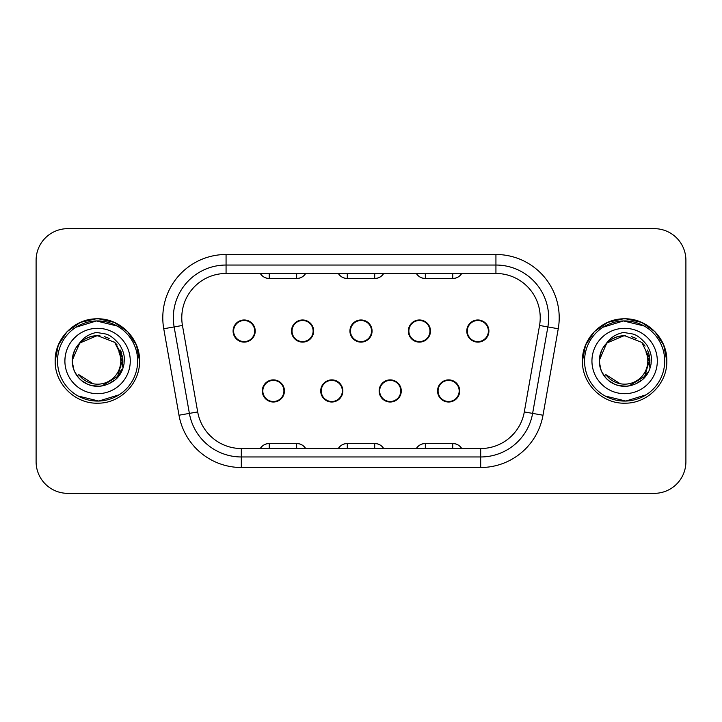 <?xml version="1.0" encoding="UTF-8"?>
<svg xmlns="http://www.w3.org/2000/svg" width="722" height="722" viewBox="0 0 722 722"><rect width="100%" height="100%" fill="white"/><g stroke="black" fill="none" stroke-linecap="round" stroke-linejoin="round"><path stroke-width="1.08" d="M349.926 331.055A11.074 11.074 0 0 0 361 342.12A11.074 11.074 0 0 0 372.074 331.055A11.074 11.074 0 0 0 361 319.981A11.074 11.074 0 0 0 349.926 331.055M408.345 331.055A11.074 11.074 0 0 0 419.419 342.12A11.074 11.074 0 0 0 430.493 331.055A11.074 11.074 0 0 0 419.419 319.981A11.074 11.074 0 0 0 408.345 331.055M466.773 331.055A11.074 11.074 0 0 0 477.838 342.12A11.074 11.074 0 0 0 488.911 331.055A11.074 11.074 0 0 0 477.838 319.981A11.074 11.074 0 0 0 466.773 331.055M291.507 331.055A11.074 11.074 0 0 0 302.581 342.12A11.074 11.074 0 0 0 313.655 331.055A11.074 11.074 0 0 0 302.581 319.981A11.074 11.074 0 0 0 291.507 331.055M233.089 331.055A11.074 11.074 0 0 0 244.162 342.12A11.074 11.074 0 0 0 255.227 331.055A11.074 11.074 0 0 0 244.162 319.981A11.074 11.074 0 0 0 233.089 331.055M379.14 390.945A11.074 11.074 0 0 0 390.214 402.019A11.074 11.074 0 0 0 401.279 390.945A11.074 11.074 0 0 0 390.214 379.88A11.074 11.074 0 0 0 379.14 390.945M437.559 390.945A11.074 11.074 0 0 0 448.633 402.019A11.074 11.074 0 0 0 459.706 390.945A11.074 11.074 0 0 0 448.633 379.88A11.074 11.074 0 0 0 437.559 390.945M320.721 390.945A11.074 11.074 0 0 0 331.786 402.019A11.074 11.074 0 0 0 342.86 390.945A11.074 11.074 0 0 0 331.786 379.88A11.074 11.074 0 0 0 320.721 390.945M262.294 390.945A11.074 11.074 0 0 0 273.367 402.019A11.074 11.074 0 0 0 284.441 390.945A11.074 11.074 0 0 0 273.367 379.88A11.074 11.074 0 0 0 262.294 390.945M36.1 461.71L36.1 260.29A31.633 31.633 0 0 1 67.733 228.657L654.267 228.657A31.633 31.633 0 0 1 685.9 260.29L685.9 461.71A31.633 31.633 0 0 1 654.267 493.343L67.733 493.343A31.633 31.633 0 0 1 36.1 461.71M666.812 361C667.381 383.355 647.499 403.481 625.135 403.174C602.419 404.049 581.851 383.725 582.446 361C581.887 338.645 601.769 318.519 624.124 318.826C646.84 317.951 667.408 338.275 666.812 361L663.726 345.17L654.917 331.651L641.678 322.427L625.956 318.835M139.554 361C140.113 383.355 120.231 403.481 97.876 403.174C75.16 404.049 54.592 383.725 55.188 361C54.619 338.645 74.501 318.519 96.865 318.826C119.581 317.951 140.149 338.275 139.554 361L136.458 345.17L127.65 331.651L114.419 322.427L98.688 318.835M625.541 403.174A42.183 42.183 0 0 1 624.738 403.183M582.446 361L585.551 345.152L594.377 331.624L607.635 322.4L623.384 318.835M182.449 325.46L174.137 326.922L189.381 413.39L174.137 326.922A52.724 52.724 0 0 1 173.334 317.761A52.724 52.724 0 0 0 174.137 326.922L163.75 328.754L179.002 415.222A63.274 63.274 0 0 0 241.31 467.504L241.31 456.963L480.69 456.963A52.724 52.724 0 0 0 532.619 413.39L542.998 415.222L558.25 328.754A63.274 63.274 0 0 0 495.933 254.496L495.933 265.037L226.067 265.037A52.724 52.724 0 0 0 173.334 317.761A52.724 52.724 0 0 1 226.067 265.037L226.067 273.476A44.286 44.286 0 0 0 182.449 325.46L197.693 411.928A44.286 44.286 0 0 0 241.31 448.524L480.69 448.524A44.286 44.286 0 0 0 524.307 411.928L539.551 325.46A44.286 44.286 0 0 0 495.933 273.476L226.067 273.476M98.273 403.174A42.183 42.183 0 0 1 97.47 403.183M55.188 361L58.283 345.152L67.11 331.624L80.368 322.4L96.116 318.835M78.599 334.385C69.736 341.046 65.17 349.917 64.89 361M605.126 396.008L625.812 401.053L646.163 394.799M644.141 325.992L623.456 320.947L603.105 327.201M558.25 328.754L547.863 326.922A52.724 52.724 0 0 0 548.666 317.761A52.724 52.724 0 0 1 547.863 326.922L532.619 413.39L524.307 411.928M78.075 395.999L98.761 401.053L119.112 394.799M117.081 325.992L96.396 320.947L76.045 327.201M584.558 361A40.071 40.071 0 0 0 624.629 401.071A40.071 40.071 0 0 0 664.7 361A40.071 40.071 0 0 0 624.629 320.929A40.071 40.071 0 0 0 584.558 361M296.67 456.945L297.41 456.963L296.67 456.963M374.709 456.945L375.449 456.963L374.709 456.963M452.748 456.945L453.488 456.963L452.748 456.963M197.693 411.928L189.381 413.39A52.724 52.724 0 0 0 241.31 456.963A52.724 52.724 0 0 1 189.381 413.39L179.002 415.222M548.666 317.761A52.724 52.724 0 0 0 495.933 265.037A52.724 52.724 0 0 1 548.666 317.761M57.507 361A40.071 40.071 0 0 0 97.578 401.071A40.071 40.071 0 0 0 137.649 361A40.071 40.071 0 0 0 97.578 320.929A40.071 40.071 0 0 0 57.507 361M624.629 328.311A32.689 32.689 0 0 0 591.941 361A32.689 32.689 0 0 0 624.629 393.689A32.689 32.689 0 0 0 657.318 361A32.689 32.689 0 0 0 624.629 328.311M97.578 328.311A32.689 32.689 0 0 0 64.89 361A32.689 32.689 0 0 0 97.578 393.689A32.689 32.689 0 0 0 130.267 361A32.689 32.689 0 0 0 97.578 328.311M623.014 332.571C615.74 334.169 610.135 337.86 606.2 343.654A25.306 25.306 0 0 0 631.208 385.44C642.499 382.182 649.132 374.926 651.109 363.68C651.226 358.996 652.724 354.881 646.605 344.62C636.208 332.445 632.752 334.295 624.629 332.589L623.014 332.571M95.963 332.571C88.68 334.169 83.075 337.86 79.149 343.654A25.306 25.306 0 0 0 104.158 385.44C115.448 382.182 122.081 374.926 124.058 363.68C124.175 358.996 125.673 354.881 119.554 344.62C109.148 332.445 105.701 334.295 97.578 332.589L95.963 332.571M606.2 343.654C611.579 338.329 617.725 335.667 624.629 335.694L641.75 342.363L649.845 358.852L644.656 376.469L628.916 385.945M626.597 386.234L618.619 385.584M614.909 384.366L608.7 380.665M605.866 377.985L601.832 371.983M600.415 368.355L599.323 361.19M599.594 357.291L601.652 350.396M603.547 347.002L608.402 341.578M611.66 339.268L616.814 336.93L625.631 335.712M79.149 343.654C84.528 338.329 90.674 335.667 97.578 335.694L114.699 342.363L122.794 358.852L117.605 376.469L101.865 385.945M99.546 386.234L91.568 385.584M87.858 384.366L81.649 380.665M78.815 377.985L74.781 371.983L73.355 368.337L72.272 361.19M72.543 357.291L74.601 350.396M76.496 347.002L81.351 341.578M84.6 339.268L89.763 336.93L98.454 335.712M620.758 386.008L615.857 384.736M607.31 379.447L610.641 382.091L607.428 379.564M606.336 378.49L605.009 376.983M602.103 372.534L601.634 371.559M601.038 370.151L599.829 366.027M599.332 360.413L599.991 355.215M616.814 336.93L623.998 335.703M620.703 385.999L615.695 384.682M606.236 378.382L604.901 376.848M602.04 372.408L601.561 371.406M600.984 370.007L599.332 361.776M599.332 360.26L606.796 343.04L624.07 335.694M602.509 373.292L601.498 371.261M600.93 369.863L600.524 368.689M619.521 385.783L615.415 384.573M610.604 382.064L607.094 379.249M602.717 373.653L601.435 371.126M631.389 336.614L635.089 337.95M642.381 342.959L645.089 346.109M648.257 351.93L649.502 356.316M649.899 362.39L649.204 367.065M647.129 372.597L644.538 376.622M640.405 380.792L636.407 383.4M630.847 385.53L626.218 386.261M93.698 386.008L88.806 384.736M79.285 378.49L77.958 376.983M75.052 372.534L74.583 371.559M73.978 370.151L72.778 366.027M72.281 360.413L72.94 355.215M89.763 336.93L96.947 335.703M93.652 385.999L88.644 384.682M79.185 378.382L77.841 376.848M74.989 372.408L74.51 371.406M73.933 370.007L72.281 361.776M72.281 360.26L79.745 343.04L97.019 335.694M75.458 373.292L74.447 371.261M73.87 369.863L73.463 368.689M92.47 385.783L88.364 384.573M83.553 382.064L80.043 379.249M75.657 373.653L74.384 371.126M104.338 336.614L108.038 337.95M115.33 342.959L122.451 356.316M122.848 362.39L122.153 367.065M120.078 372.597L117.487 376.622M113.354 380.792L109.356 383.4M103.797 385.53L99.167 386.261M601.011 351.921L601.498 350.748M614.81 337.67L615.559 337.373M624.584 335.694L624.629 335.694A25.306 25.306 0 0 0 614.359 337.869M647.426 365.296L646.759 367.958M644.051 373.698L642.409 375.909M637.697 380.169L635.342 381.577M629.367 383.716L626.642 384.113M620.297 383.788L605.866 374.637L604.161 375.873M616.218 384.871L612.897 383.418M607.716 379.826L605.162 377.173M601.949 372.218L600.244 367.742M599.341 361.939L599.612 357.164M633.059 337.138L636.181 338.483M641.705 342.318L644.204 344.963M647.472 350.098L648.834 353.599M649.908 359.682L649.827 363.428M649.809 363.536L645.946 351.849A23.203 23.203 0 0 1 605.866 374.637M73.96 351.921L74.438 350.748M87.759 337.67L88.508 337.373M97.524 335.694L99.988 335.811M120.375 365.296L119.708 367.958M116.991 373.698L115.358 375.909M110.646 380.169L108.291 381.577M102.307 383.716L99.591 384.113M93.246 383.788L78.806 374.637L77.11 375.873M105.863 337.084L109.175 338.501M114.392 342.084L116.91 344.665M120.782 350.901L121.693 353.311M122.884 361.532L122.794 363.139M121.476 369.321L120.06 372.633M89.23 384.889L85.747 383.373L89.167 384.871M80.72 379.871L78.156 377.218M72.29 361.984L72.38 358.69M80.665 379.826L78.111 377.173M74.745 371.911L73.418 368.536M72.29 361.939L72.561 357.164M106.008 337.138L109.13 338.483M114.654 342.318L117.154 344.963M120.421 350.098L121.783 353.599M122.857 359.682L122.767 363.428M122.758 363.536L118.895 351.849A23.203 23.203 0 0 1 78.806 374.637M607.211 342.643A25.306 25.306 0 0 0 606.281 343.573M625.18 335.694A25.306 25.306 0 0 0 624.629 335.694M98.129 335.694A25.306 25.306 0 0 0 87.308 337.869M80.16 342.643A25.306 25.306 0 0 0 79.23 343.573M448.633 401.495A10.541 10.541 0 0 0 459.174 390.945A10.541 10.541 0 0 0 448.633 380.404A10.541 10.541 0 0 0 438.083 390.945A10.541 10.541 0 0 0 448.633 401.495A10.541 10.541 0 0 0 459.174 390.945A10.541 10.541 0 0 0 448.633 380.404A10.541 10.541 0 0 0 438.083 390.945A10.541 10.541 0 0 0 448.633 401.495M390.214 401.495A10.541 10.541 0 0 0 400.755 390.945A10.541 10.541 0 0 0 390.214 380.404A10.541 10.541 0 0 0 379.664 390.945A10.541 10.541 0 0 0 390.214 401.495A10.541 10.541 0 0 0 400.755 390.945A10.541 10.541 0 0 0 390.214 380.404A10.541 10.541 0 0 0 379.664 390.945A10.541 10.541 0 0 0 390.214 401.495M477.838 341.596A10.541 10.541 0 0 0 488.388 331.055A10.541 10.541 0 0 0 477.838 320.505A10.541 10.541 0 0 0 467.296 331.055A10.541 10.541 0 0 0 477.838 341.596A10.541 10.541 0 0 0 488.388 331.055A10.541 10.541 0 0 0 477.838 320.505A10.541 10.541 0 0 0 467.296 331.055A10.541 10.541 0 0 0 477.838 341.596M419.419 341.596A10.541 10.541 0 0 0 429.969 331.055A10.541 10.541 0 0 0 419.419 320.505A10.541 10.541 0 0 0 408.878 331.055A10.541 10.541 0 0 0 419.419 341.596A10.541 10.541 0 0 0 429.969 331.055A10.541 10.541 0 0 0 419.419 320.505A10.541 10.541 0 0 0 408.878 331.055A10.541 10.541 0 0 0 419.419 341.596M361 341.596A10.541 10.541 0 0 0 371.541 331.055A10.541 10.541 0 0 0 361 320.505A10.541 10.541 0 0 0 350.459 331.055A10.541 10.541 0 0 0 361 341.596A10.541 10.541 0 0 0 371.541 331.055A10.541 10.541 0 0 0 361 320.505A10.541 10.541 0 0 0 350.459 331.055A10.541 10.541 0 0 0 361 341.596M254.704 331.055A10.541 10.541 0 0 1 244.162 341.596A10.541 10.541 0 0 1 233.612 331.055A10.541 10.541 0 0 1 244.162 320.505A10.541 10.541 0 0 1 254.704 331.055A10.541 10.541 0 0 1 244.162 341.596A10.541 10.541 0 0 1 233.612 331.055A10.541 10.541 0 0 1 244.162 320.505A10.541 10.541 0 0 1 254.704 331.055M313.122 331.055A10.541 10.541 0 0 1 302.581 341.596A10.541 10.541 0 0 1 292.031 331.055A10.541 10.541 0 0 1 302.581 320.505A10.541 10.541 0 0 1 313.122 331.055A10.541 10.541 0 0 1 302.581 341.596A10.541 10.541 0 0 1 292.031 331.055A10.541 10.541 0 0 1 302.581 320.505A10.541 10.541 0 0 1 313.122 331.055M342.336 390.945A10.541 10.541 0 0 1 331.786 401.495A10.541 10.541 0 0 1 321.245 390.945A10.541 10.541 0 0 1 331.786 380.404A10.541 10.541 0 0 1 342.336 390.945A10.541 10.541 0 0 1 331.786 401.495A10.541 10.541 0 0 1 321.245 390.945A10.541 10.541 0 0 1 331.786 380.404A10.541 10.541 0 0 1 342.336 390.945M283.917 390.945A10.541 10.541 0 0 1 273.367 401.495A10.541 10.541 0 0 1 262.826 390.945A10.541 10.541 0 0 1 273.367 380.404A10.541 10.541 0 0 1 283.917 390.945A10.541 10.541 0 0 1 273.367 401.495A10.541 10.541 0 0 1 262.826 390.945A10.541 10.541 0 0 1 273.367 380.404A10.541 10.541 0 0 1 283.917 390.945M532.619 413.39A52.724 52.724 0 0 1 480.69 456.963L480.69 467.504A63.274 63.274 0 0 0 542.998 415.222M480.69 467.504L241.31 467.504M495.933 254.496L226.067 254.496A63.274 63.274 0 0 0 163.75 328.754M226.067 254.496L226.067 265.037M480.69 456.963L480.69 448.524M241.31 448.524L241.31 456.963M495.933 273.476L495.933 265.037M547.863 326.922L539.551 325.46M305.641 448.524A10.541 10.487 180 0 0 296.67 443.561L296.67 448.524M269.252 443.498A10.541 10.541 0 0 0 260.272 448.524A10.541 10.487 0 0 1 269.252 443.561L296.67 443.498L269.252 443.561L269.252 448.524M374.709 443.498L347.291 443.561L374.709 443.498A10.541 10.541 0 0 1 383.698 448.524A10.541 10.487 180 0 0 374.709 443.561L374.709 448.524M347.291 443.498A10.541 10.541 0 0 0 338.302 448.524A10.541 10.487 0 0 1 347.291 443.561L347.291 448.524M452.748 443.498L425.33 443.561L452.748 443.498A10.541 10.541 0 0 1 461.728 448.524A10.541 10.487 180 0 0 452.748 443.561L452.748 448.524M416.359 448.524A10.541 10.487 0 0 1 425.33 443.561L425.33 448.524M374.709 273.476L374.709 278.439L347.291 278.439L347.291 273.476M383.68 273.476A10.541 10.487 180 0 1 374.709 278.439L374.709 278.502A10.541 10.541 0 0 0 383.698 273.476M347.291 278.502L347.291 278.439A10.541 10.487 -0 0 1 338.32 273.476A10.541 10.541 0 0 0 347.291 278.502L374.709 278.502M296.67 273.476L296.67 278.439L269.252 278.439L269.252 273.476M305.641 273.476A10.541 10.487 180 0 1 296.67 278.439L296.67 278.502A10.541 10.541 0 0 0 305.659 273.476M269.252 278.502L269.252 278.439A10.541 10.487 -0 0 1 260.29 273.476A10.541 10.541 0 0 0 269.252 278.502L296.67 278.502M452.748 273.476L452.748 278.439L425.33 278.439L425.33 273.476M461.71 273.476A10.541 10.487 180 0 1 452.748 278.439L452.748 278.502A10.541 10.541 0 0 0 461.728 273.476M452.748 278.502L425.33 278.439A10.541 10.487 -0 0 1 416.359 273.476M263.99 456.963L267.934 456.963M420.06 456.963L424.004 456.963M346.551 265.037L347.291 265.037L346.551 265.037M301.94 265.037L297.996 265.037M268.512 265.037L269.252 265.037L268.512 265.037M458.01 265.037L454.066 265.037M424.59 265.037L425.33 265.037L424.59 265.037M305.659 448.524A10.541 10.541 0 0 0 296.67 443.498M425.33 443.498A10.541 10.541 0 0 0 416.341 448.524M416.341 273.476A10.541 10.541 0 0 0 425.33 278.502"/></g></svg>
